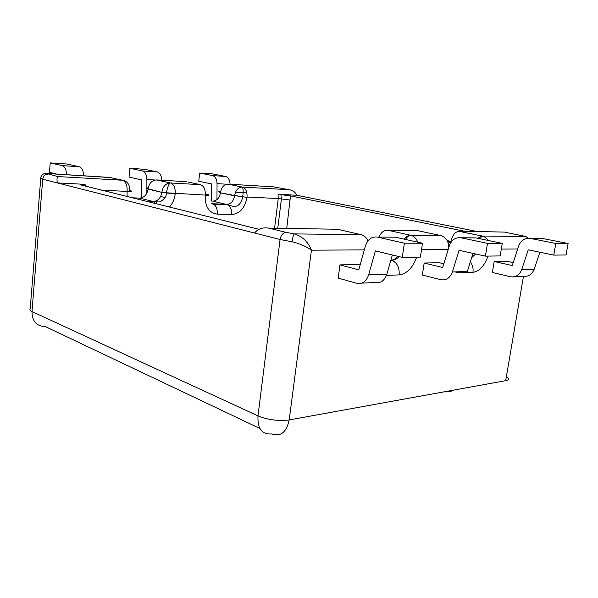<?xml version="1.0" encoding="UTF-8"?>
<svg xmlns="http://www.w3.org/2000/svg" width="598" height="598" viewBox="0 0 598 598"><rect width="100%" height="100%" fill="white"/><g stroke="black" fill="none" stroke-linecap="round" stroke-linejoin="round"><path stroke-width="0.9" d="M452.671 390.285C451.602 391.466 448.679 391.996 443.888 391.877M274.572 228.197L278.249 198.529L247.041 197.056C247.31 191.637 245.726 188.303 242.272 187.054L288.969 189.708C292.788 190.171 295.345 192.018 296.645 195.247L278.04 194.283L290.471 195.882L465.371 231.404M258.852 229.288L80.595 184.879C79.766 184.363 81.253 184.184 85.066 184.341L85.312 186.165M273.6 186.845L272.456 186.77M217.38 199.246L216.969 199.149L217.044 183.646C216.85 179.168 215.355 176.485 212.574 175.595L225.596 176.455L212.634 173.921L199.65 173.039L198.753 181.269L211.64 183.952L211.677 201.115M225.596 176.455C228.339 177.307 229.834 179.908 230.081 184.251M216.969 199.149L217.455 199.171M199.65 173.039L212.574 175.595M141.659 197.818L141.606 179.878L129.026 177.09L129.878 168.307L144.619 169.301L157.304 171.932C160.002 172.829 161.475 175.595 161.722 180.222M161.684 196.727L165.078 197.534M45.926 174.526L46.412 173.435C41.456 173.016 40.238 178.765 40.784 178.122L30.184 309.039C29.496 309.839 30.087 310.683 31.971 311.573L42.735 179.221C40.993 178.772 40.29 178.413 40.619 178.144C41.202 174.975 43.153 173.413 46.472 173.457L111.064 177.636M40.619 178.144L42.75 179.071M47.952 174.16C45.029 174.31 43.295 175.999 42.735 179.221L57.229 182.906C56.832 178.929 57.012 176.814 57.774 176.56L46.472 173.457M259.913 428.474L45.366 326.59C36.583 326.254 32.12 321.246 31.971 311.573L257.992 415.902L280.066 239.499L57.229 182.906L85.066 184.341M83.608 175.618C83.346 170.662 81.919 167.709 79.325 166.767L62.312 165.639C64.876 166.588 66.296 169.585 66.557 174.616M129.878 168.307L142.488 170.953C145.209 171.88 146.674 174.743 146.884 179.527L146.869 193.184M79.325 166.767L67.111 164.046L50.225 162.903L49.447 172.314L56.556 174.025M50.225 162.903L62.312 165.639M156.579 200.726L156.429 202.154M528.34 238.221L525.889 236.509L481.973 236.016L477.727 238.288M553.778 255.122L555.819 243.461L568.1 243.483L566.067 254.942L553.778 255.122L528.243 249.815L521.71 269.631C519.438 275.155 515.663 277.524 510.393 276.732L492.371 272.494L494.18 261.49L506.842 261.214L513.226 262.627M515.155 276.53L522.958 276.194C528.198 276.964 531.943 274.639 534.208 269.205L521.71 269.631M494.18 261.49L512.269 265.557L518.698 245.883C520.895 240.366 524.67 237.862 530.037 238.363L539.433 238.445M539.874 252.229L534.208 269.205M568.1 243.483L542.648 238.505M555.819 243.461L530.194 238.393M443.836 263.793L439.238 262.701L424.169 263.038L422.345 275.043L440.808 279.722C446.22 280.604 450.077 278.025 452.402 271.985L459.077 250.3L485.404 256.138L500.182 255.922L502.26 243.371L475.814 237.892L472.659 237.869M452.402 271.985L467.344 271.477L473.003 253.388M296.645 195.247L477.496 231.605M292.078 241.809C292.721 237.384 293.483 234.745 294.358 233.915C302.356 236.374 308.052 241.801 311.431 250.188C306.206 246.376 299.755 243.58 292.078 241.809L280.066 239.499C280.933 235.149 282.974 232.772 286.18 232.383L294.358 233.915L361.14 234.663L339.761 229.789M254.628 233.041C257.82 228.84 262.507 227.195 268.689 228.107L286.18 232.383M392.348 254.987L386.831 274.213C384.492 280.739 380.582 283.519 375.096 282.555L361.842 283.123M360.131 264.989L358.217 264.488L339.97 264.892L338.169 278.115L356.886 283.332C362.381 284.327 366.297 281.494 368.645 274.833L386.831 274.213M392.153 237.167L377.174 237.032C371.552 236.434 367.613 239.469 365.356 246.129L358.778 269.87L339.97 264.892M502.26 243.371L487.49 243.341L460.886 237.765C455.37 237.212 451.49 239.955 449.255 245.995L442.707 267.515L424.169 263.038M402.275 257.379L404.368 243.199L422.472 243.229L420.372 257.11L402.275 257.379L375.372 250.891L368.645 274.833M404.368 243.199L377.338 237.07M422.472 243.229L395.532 237.227M487.49 243.341L485.404 256.138M452.14 390.382L446.033 391.488M290.471 195.882L286.734 228.399M290.307 200.046L278.249 198.529L278.04 194.283M288.969 189.708L273.48 186.83L228.01 184.147C223.981 184.483 221.469 187.249 220.483 192.444C217.792 191.816 217.836 191.517 220.617 191.554M212.567 203.821L213.583 204.202C216.364 206.071 217.597 209.39 217.291 214.151L231.561 214.57C231.875 209.876 230.641 206.602 227.853 204.763L212.761 201.16C216.887 200.808 219.451 198.013 220.438 192.788L234.566 195.845C233.556 201.16 230.978 204 226.829 204.374L211.662 203.701L213.583 204.202L227.853 204.763L232.428 206.183C234.588 206.714 240.418 207.267 242.683 197.063L220.438 192.788M231.561 214.57C239.828 213.748 244.978 208.022 246.996 197.407L234.61 195.494C235.627 190.216 238.154 187.398 242.197 187.047L227.935 184.124L272.277 186.755M206.519 195.127L206.572 194.507C209.629 195.262 209.173 195.576 205.211 195.449C204.89 206.602 208.911 212.836 217.291 214.151M246.996 197.407L242.721 196.712C243.438 191.338 243.266 188.116 242.197 187.047L227.935 184.124M205.211 195.449L205.249 195.083C209.218 195.21 209.666 194.896 206.609 194.148L205.323 194.23M188.101 182.046L200.509 184.677C203.933 185.963 205.51 189.439 205.249 195.083L166.416 192.788C167.485 187.152 168.786 183.878 170.31 182.958L170.505 182.966C173.891 184.289 175.461 187.854 175.214 193.67L175.169 194.044C174.579 199.134 172.665 203.477 169.451 207.072M185.582 181.628L156.444 179.916L170.505 182.966L200.509 184.677M235.44 192.302L246.869 192.892M226.41 184.199L217.044 183.646M132.136 197.796L139.446 198.102L153.193 201.489L156.078 203.746M148.214 187.869C145.8 187.907 145.755 188.213 148.08 188.789L161.871 192.369C160.832 198.065 157.939 201.1 153.193 201.489L145.837 201.205M127.105 196.548L127.082 191.794C130.543 191.928 131.911 191.764 131.186 191.308M139.446 198.102C144.163 197.736 147.033 194.754 148.042 189.162L161.871 192.369L175.169 194.044M101.503 190.186L127.12 191.397C131.762 191.547 132.629 191.225 129.721 190.441C129.811 184.52 127.396 181.119 122.478 180.237L57.774 176.56M107.984 177.06L122.478 180.237C125.804 181.605 127.352 185.32 127.12 191.397L127.082 191.794M148.042 189.162L148.08 188.789C149.081 183.287 151.855 180.334 156.399 179.931L170.31 182.958C165.736 183.384 162.94 186.389 161.916 191.995L166.416 192.788L166.169 194.664C165.833 198.476 160.197 202.229 159.001 201.945L147.609 201.646M157.304 171.932L142.488 170.953M146.884 179.527L154.957 179.998M488.08 240.433C486.548 238.041 484.537 236.569 482.04 236.016L458.913 231.291L504.376 232.061L525.889 236.509M523.467 276.291L505.691 380.672C509.16 379.924 509.384 378.601 506.371 376.695M447.775 241.876L450.63 242.594L450.563 242.99M447.954 242.34L448.029 241.951M448.313 240.261L446.998 240.306M447.543 241.345L451.049 242.235M450.787 242.631L450.698 242.16C452.125 235.567 454.854 231.949 458.883 231.299L481.973 236.016L480.194 238.804M488.035 256.101C484.335 266.05 479.312 271.447 472.958 272.307C473.496 268.367 472.607 264.944 470.305 262.029M459.025 271.761L458.898 272.8L454.943 271.896M419.056 230.948L414.638 230.551M408.621 234.79L408.015 235.829M458.898 272.8L472.958 272.307M378.938 237.047C381.008 232.682 383.647 230.365 386.854 230.095L417.434 230.604L440.808 235.552C445.869 237.114 448.53 241.106 448.792 247.52M501.311 249.082L517.681 248.985M364.317 249.882L311.431 250.188L289.185 419.931L505.691 380.672M257.992 415.902C268.098 419.916 278.496 421.254 289.185 419.931C286.524 432.332 280.604 437.003 271.432 433.946C261.909 434.582 257.432 428.572 257.992 415.902M390.86 260.182L391.271 260.175L390.883 260.078M399.001 256.587C396.795 259.076 394.359 260.309 391.683 260.287L391.271 260.175C393.551 260.07 395.659 258.762 397.588 256.25M334.633 229.206L268.689 228.107M390.823 260.302L391.683 260.287C397.169 262.657 399.643 267.53 399.128 274.908C406.707 273.951 412.553 268.039 416.664 257.162M404.255 239.17C406.147 236.659 408.187 235.335 410.392 235.216L387.003 230.081L418.271 230.783M399.128 274.908L386.458 275.357M361.14 234.663C364.092 235.41 366.357 237.488 367.942 240.889M417.763 242.183C416.275 238.37 413.883 236.046 410.587 235.216L440.808 235.552M448.216 249.396L421.515 249.553M475.971 237.929L461.051 237.795M280.881 194.514L281.434 198.775L277.771 228.249M156.444 179.916L186.195 181.665M46.412 173.427L110.309 177.464M475.56 253.956L471.665 257.671M504.353 232.054L458.913 231.291M530.037 238.363L542.491 238.475M268.607 228.092L337.414 229.251L339.582 229.744M405.549 239.462C407.111 236.86 408.726 235.448 410.392 235.216L387.003 230.081M395.368 237.197L377.174 237.032M475.814 237.892L460.886 237.765"/></g></svg>
